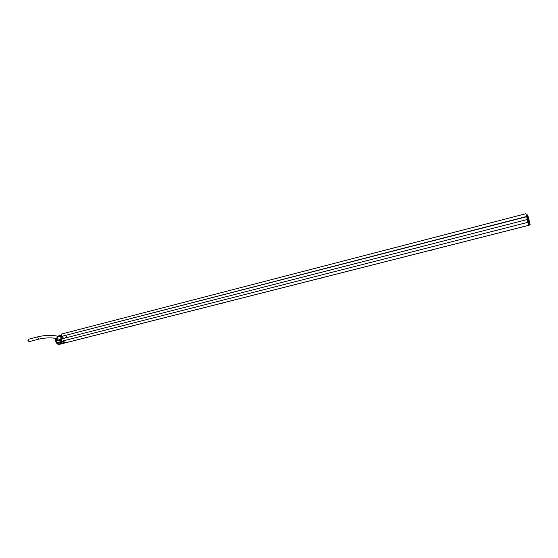 <?xml version="1.0" encoding="UTF-8"?>
<svg xmlns="http://www.w3.org/2000/svg" width="558" height="558" viewBox="0 0 558 558"><rect width="100%" height="100%" fill="white"/><g stroke="black" fill="none" stroke-linecap="round" stroke-linejoin="round"><path stroke-width="0.84" d="M66.96 342.438L528.998 225.23L527.84 222.342L61.708 341.252L61.568 338.929L527.157 219.538L527.791 221.547L526.382 215.346M66.751 342.493L61.708 341.252M527.84 222.342L527.157 219.538M526.424 216.532L61.415 336.432L61.275 334.116L525.748 213.749M61.415 336.432L526.515 216.755M62.984 336.223L63.124 338.525M183.415 312.926L179.816 313.84M129.707 326.549L130.363 326.465M132.881 325.746L132.483 325.991M132.351 325.991L132.916 325.733M130.14 326.486L130.565 326.493M132.26 325.9L130.126 326.444M132.56 325.865L130.551 326.5L132.518 325.949M220.577 303.545L220.082 303.622M320.313 278.247L319.762 278.337M431.146 250.214L433.929 249.426M430.867 250.207L430.239 250.319M434.529 249.231L433.887 249.454M430.909 250.144L433.733 249.559M323.619 277.361L323.089 277.598M320.327 278.198L323.033 277.556M320.306 278.247L319.741 278.344M223.577 302.736L223.088 302.903M223.067 302.917L223.612 302.729M222.921 302.903L220.57 303.503M223.165 302.889L220.968 303.573L223.137 302.959M65.195 337.995L66.423 336.125L67.051 337.52M65.349 337.96L66.528 336.16M65.753 342.249L57.948 344.23L59.859 344.223L66.716 342.486M57.948 344.23L57.265 343.575M55.619 338.35L55.828 342.005L56.435 341.901M56.484 342.717L55.828 342.005M56.232 338.455L56.484 342.786L56.888 343.47L58.402 343.895L57.83 344.195M57.46 338.755C56.728 339.773 57.097 340.394 58.576 340.624L60.501 340.164M61.08 340.324L61.652 340.345M63.082 337.75L62.084 336.704L59.19 336.634M59.567 336.732L60.313 336.641C61.506 337.96 61.24 338.929 59.525 339.557L58.967 339.445L59.385 339.857C61.547 339.118 61.868 337.932 60.348 336.314M59.887 339.564L59.162 339.39M526.278 214.893L528.328 223.319L529.409 222.83L529.068 223.137L527.017 214.718L526.278 214.893L527.484 214.976L526.271 214.844M530.079 224.518L527.512 215.053L530.079 224.518L529.793 224.972L529.082 223.186L528.328 223.319M528.356 223.402L529.089 225.223L529.807 224.965M28.402 339.285L27.9 340.289L29.037 341.677L38.969 339.097L37.846 337.702L38.335 336.69L28.402 339.285M434.563 249.217L433.789 249.419M320.543 278.254L322.922 277.535M56.888 343.47L63.703 341.74M57.551 336.223L61.345 335.239M58.339 336.418L61.366 335.637M56.484 342.786L62.119 341.35M528.231 216.909L529.535 221.931M529.089 225.223L530.093 224.567L529.535 221.924M38.335 336.69C45.114 335.177 51.315 334.96 56.93 336.062L57.6 337.004L56.274 338.462C51.141 337.492 45.372 337.702 38.969 339.097M66.862 342.493L529.019 225.258M129.693 326.556L130.133 326.486M430.211 250.326L430.839 250.221M431.201 250.263L433.775 249.614M323.654 277.354L323.082 277.549M320.508 278.24L322.998 277.703M220.068 303.629L220.563 303.552M57.495 336.209L61.338 335.212M59.385 339.857L61.108 340.331M59.971 344.223L66.772 342.493M527.484 214.976L527.01 214.691M528.175 216.734L527.505 215.025M56.93 336.062L60.892 337.067M56.274 338.462L60.229 339.445"/></g></svg>

